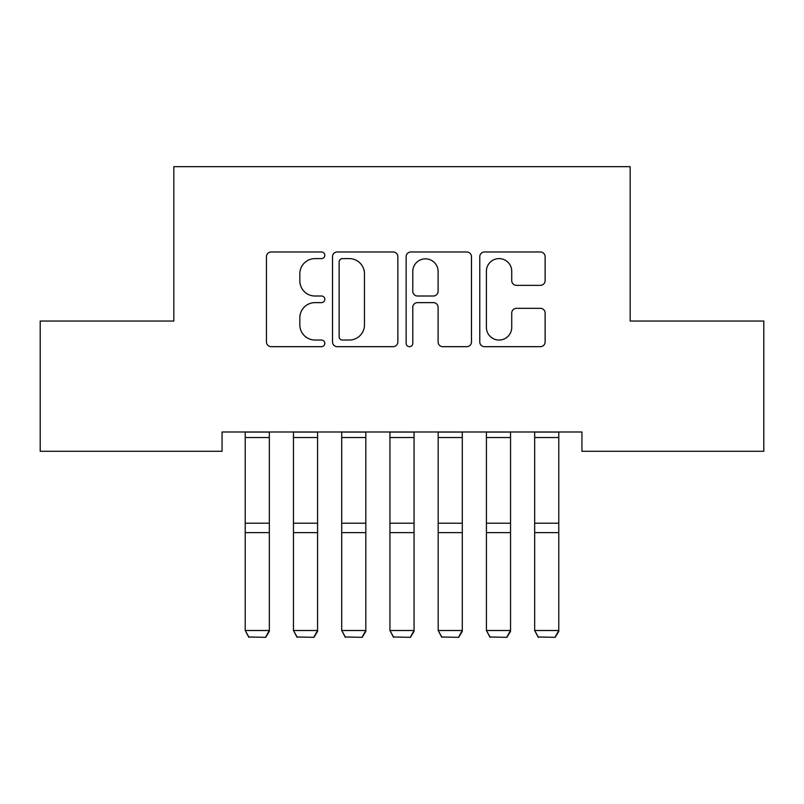<?xml version="1.0" encoding="UTF-8"?>
<svg xmlns="http://www.w3.org/2000/svg" width="804" height="804" viewBox="0 0 804 804"><rect width="100%" height="100%" fill="white"/><g stroke="black" fill="none" stroke-linecap="round" stroke-linejoin="round"><path stroke-width="1.21" d="M324.816 255.29A3.316 3.316 0 0 0 321.499 251.974L271.189 251.974A4.734 4.734 0 0 0 266.456 256.707L266.456 341.941A4.734 4.734 0 0 0 271.189 346.675L321.499 346.675A3.316 3.316 0 0 0 324.816 343.358A3.316 3.316 0 0 0 321.499 340.042L314.997 340.042A15.155 15.155 0 0 1 299.842 324.896L299.842 317.791A15.155 15.155 0 0 1 314.997 302.636L321.499 302.636A3.316 3.316 0 0 0 324.816 299.329A3.316 3.316 0 0 0 321.499 296.013L314.997 296.013A15.155 15.155 0 0 1 299.842 280.857L299.842 273.752A15.155 15.155 0 0 1 314.997 258.607L321.499 258.607A3.316 3.316 0 0 0 324.816 255.29M540.378 285.36A4.734 4.734 0 0 0 545.122 280.626L545.122 256.707A4.734 4.734 0 0 0 540.378 251.974L484.51 251.974A4.734 4.734 0 0 0 479.777 256.707L479.777 341.941A4.734 4.734 0 0 0 484.51 346.675L540.378 346.675A4.734 4.734 0 0 0 545.122 341.941L545.122 313.057A4.734 4.734 0 0 0 540.378 308.324L516.469 308.324A4.734 4.734 0 0 0 511.736 313.057L511.736 327.379A12.663 12.663 0 0 1 499.073 340.042A12.663 12.663 0 0 1 486.4 327.379L486.4 271.27A12.663 12.663 0 0 1 499.073 258.607A12.663 12.663 0 0 1 511.736 271.27L511.736 280.626A4.734 4.734 0 0 0 516.469 285.36L540.378 285.36M581.935 431.989L222.065 431.989L222.065 451.285L40.2 451.285L40.2 321.037L173.825 321.037L173.825 166.669L630.175 166.669L630.175 321.037L763.8 321.037L763.8 451.285L581.935 451.285L581.935 431.989M397.859 256.707A4.734 4.734 0 0 0 393.126 251.974L337.248 251.974A4.734 4.734 0 0 0 332.514 256.707L332.514 341.941A4.734 4.734 0 0 0 337.248 346.675L393.126 346.675A4.734 4.734 0 0 0 397.859 341.941L397.859 256.707M410.874 251.974L466.752 251.974A4.734 4.734 0 0 1 471.486 256.707L471.486 341.941A4.734 4.734 0 0 1 466.752 346.675L442.843 346.675A4.734 4.734 0 0 1 438.11 341.941L438.11 307.379A4.734 4.734 0 0 0 433.366 302.636L417.507 302.636A4.734 4.734 0 0 0 412.774 307.379L412.774 343.358A3.316 3.316 0 0 1 409.457 346.675A3.316 3.316 0 0 1 406.141 343.358L406.141 256.707A4.734 4.734 0 0 1 410.874 251.974M342.454 258.607A3.316 3.316 0 0 0 339.137 261.913L339.137 336.735A3.316 3.316 0 0 0 342.454 340.042L349.318 340.042A15.155 15.155 0 0 0 364.473 324.896L364.473 273.752A15.155 15.155 0 0 0 349.318 258.607L342.454 258.607M438.11 271.511A12.663 12.663 0 0 0 425.437 258.838A12.663 12.663 0 0 0 412.774 271.511L412.774 291.279A4.734 4.734 0 0 0 417.507 296.013L433.366 296.013A4.734 4.734 0 0 0 438.11 291.279L438.11 271.511M269.34 431.989L269.34 631.331L265.722 637.331L248.838 636.999L265.722 637.331M248.838 637.331L245.22 630.497L269.34 630.497L265.722 636.999M245.22 431.989L245.22 630.497L248.838 636.999M317.58 431.989L317.58 631.331L313.962 637.331L297.078 636.999L313.962 637.331M297.078 637.331L293.46 630.497L317.58 630.497L313.962 636.999M293.46 431.989L293.46 630.497L297.078 636.999M365.82 431.989L365.82 631.331L362.202 637.331L345.318 636.999L362.202 637.331M345.318 637.331L341.7 630.497L365.82 630.497L362.202 636.999M341.7 431.989L341.7 630.497L345.318 636.999M414.06 431.989L414.06 631.331L410.442 637.331L393.558 636.999L410.442 637.331M393.558 637.331L389.94 630.497L414.06 630.497L410.442 636.999M389.94 431.989L389.94 630.497L393.558 636.999M462.3 431.989L462.3 631.331L458.682 637.331L441.798 636.999L458.682 637.331M441.798 637.331L438.18 630.497L462.3 630.497L458.682 636.999M438.18 431.989L438.18 630.497L441.798 636.999M510.54 431.989L510.54 631.331L506.922 637.331L490.038 636.999L506.922 637.331M490.038 637.331L486.42 630.497L510.54 630.497L506.922 636.999M486.42 431.989L486.42 630.497L490.038 636.999M558.78 431.989L558.78 631.331L555.162 637.331L538.278 636.999L555.162 637.331M538.278 637.331L534.66 630.497L558.78 630.497L555.162 636.999M534.66 431.989L534.66 630.497L538.278 636.999M269.34 432.08L245.22 432.08M269.34 523.203L245.22 523.203M269.34 532.63L245.22 532.63M269.34 437.527L245.22 437.527M317.58 432.08L293.46 432.08M317.58 523.203L293.46 523.203M317.58 532.63L293.46 532.63M317.58 437.527L293.46 437.527M365.82 432.08L341.7 432.08M365.82 523.203L341.7 523.203M365.82 532.63L341.7 532.63M365.82 437.527L341.7 437.527M414.06 432.08L389.94 432.08M414.06 523.203L389.94 523.203M414.06 532.63L389.94 532.63M414.06 437.527L389.94 437.527M462.3 432.08L438.18 432.08M462.3 523.203L438.18 523.203M462.3 532.63L438.18 532.63M462.3 437.527L438.18 437.527M510.54 432.08L486.42 432.08M510.54 523.203L486.42 523.203M510.54 532.63L486.42 532.63M510.54 437.527L486.42 437.527M558.78 432.08L534.66 432.08M558.78 523.203L534.66 523.203M558.78 532.63L534.66 532.63M558.78 437.527L534.66 437.527"/></g></svg>
